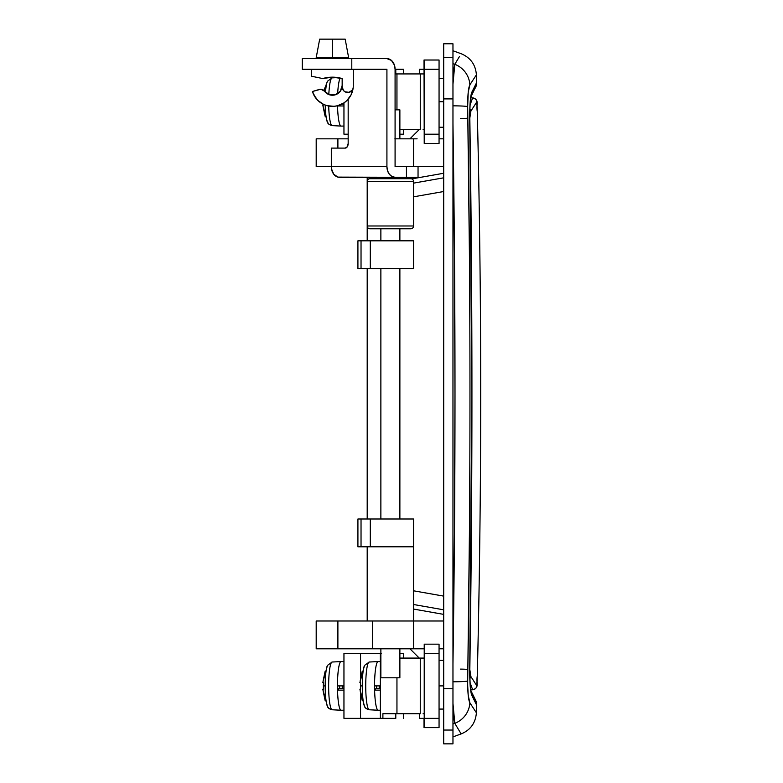 <?xml version="1.0" encoding="UTF-8"?>
<svg xmlns="http://www.w3.org/2000/svg" width="783" height="783" viewBox="0 0 783 783"><rect width="100%" height="100%" fill="white"/><g stroke="black" fill="none" stroke-linecap="round" stroke-linejoin="round"><path stroke-width="1.17" d="M439.057 685.898L443.697 685.898L439.057 685.898M439.057 709.075L443.697 709.075L439.057 709.075M443.697 101.741L439.057 101.741L443.697 101.741M413.561 240.821L413.561 268.638L357.919 268.638L361.032 268.638L361.032 240.821L357.919 240.821L357.919 268.638L357.919 240.821L370.3 240.821L361.032 240.821L361.032 268.638L413.561 268.638L413.561 240.821L370.3 240.821L370.3 268.638L370.3 240.821L413.561 240.821M469.369 537.481L467.657 684.939L468.214 695.304L469.859 702.772A23.177 22.59 147.7 0 1 454.806 723.335L452.966 703.428C453.386 713.9 454.003 720.536 454.806 723.335L452.966 723.991L454.806 723.335L461.148 733.916L452.966 736.891L461.148 733.916L454.806 723.335L459.562 731.283M367.198 225.984L367.198 240.821L367.198 225.984A2.78 2.78 0 0 0 369.977 228.773L410.772 228.773A2.78 2.78 0 0 0 413.561 225.984L367.198 225.984L413.561 225.984L413.561 181.48A2.78 2.78 0 0 0 410.772 178.7L369.977 178.7A2.78 2.78 0 0 0 367.198 181.48L413.561 181.48L367.198 181.48L367.198 225.984L367.198 181.48A2.78 2.78 0 0 1 369.977 178.7L410.772 178.7A2.78 2.78 0 0 1 413.561 181.48L413.561 225.984A2.78 2.78 0 0 1 410.772 228.773L369.977 228.773A2.78 2.78 0 0 1 367.198 225.984M367.198 268.638L367.198 518.992L367.198 268.638M413.561 196.836L443.697 191.522L413.561 196.836M443.697 596.117L413.561 590.803L443.697 596.117M454.473 258.625L452.966 123.538C455.677 303.726 455.677 483.914 452.966 664.092L454.473 529.005L454.972 393.82L454.473 258.625M469.859 84.858A23.177 22.59 32.3 0 0 454.806 64.294A23.177 22.59 -147.7 0 1 469.859 84.858C478.57 71.517 478.57 71.517 469.859 84.858A23.177 22.59 -147.7 0 0 454.806 64.294C454.003 67.093 453.386 73.729 452.966 84.212L454.806 64.294L452.966 63.648L454.806 64.294A23.177 22.59 32.3 0 1 469.859 84.858L468.214 92.335L467.666 106.615C467.666 94.86 468.391 87.608 469.859 84.858L476.397 74.865C475.633 64.705 470.554 57.658 461.148 53.724L452.966 50.738M454.806 64.294C463.262 50.181 463.262 50.181 454.806 64.294L459.572 56.337M367.198 177.77L367.198 181.48L367.198 177.31L378.688 177.77L378.688 178.7L378.698 177.31L367.198 177.77M443.697 614.381L413.561 609.066L443.697 614.381M409.949 648.804L419.218 658.082L409.949 648.804M443.697 609.81L413.561 604.505L443.697 609.81M413.561 183.134L443.697 177.819L413.561 183.134M411.77 178.886L443.697 173.258L411.77 178.886M419.218 129.557L409.949 138.826L419.218 129.557M474.889 77.155L475.8 75.765M454.806 723.335A23.177 22.59 147.7 0 0 469.859 702.772A23.177 22.59 -32.3 0 1 454.806 723.335A23.177 22.59 -32.3 0 0 469.859 702.772C468.391 700.022 467.666 692.769 467.666 681.014C470.73 489.551 470.73 298.088 467.666 106.615L469.369 250.149M469.859 702.772C478.57 716.112 478.57 716.112 469.859 702.772L476.397 712.775L476.612 704.69L471.386 694.149L470.231 686.427L469.712 674.388L471.836 393.82L469.712 113.261L470.231 101.232L471.386 93.49L476.612 82.949L475.81 86.58L476.446 82.949L471.846 92.208A9.269 9.024 26 0 1 471.131 96.143A9.269 9.024 -154 0 0 471.846 92.208C470.407 95.751 469.702 104.266 469.731 117.763C472.589 301.798 472.589 485.842 469.731 669.876C469.702 683.393 470.407 691.918 471.846 695.431A9.269 9.024 -26 0 0 471.131 691.497A9.269 9.024 154 0 1 471.846 695.431L476.446 704.69L475.81 701.059L471.16 691.595C470.299 688.766 469.849 681.504 469.82 669.808C472.638 485.812 472.638 301.827 469.82 117.832C469.79 107.251 470.24 99.989 471.16 96.045L475.81 86.58M475.8 711.864L474.772 710.298M368.959 546.808L413.561 546.808L413.561 620.988L413.561 518.992L370.3 518.992L370.3 546.808L413.561 546.808L367.198 546.808L367.198 620.988L413.561 620.988L372.62 620.988L372.62 648.804L424.22 648.804M413.355 546.808L357.919 546.808L357.919 518.992L361.032 518.992L357.919 518.992L357.919 546.808L361.032 546.808L361.032 518.992L370.3 518.992L361.032 518.992L361.032 546.808L370.3 546.808L370.3 518.992L413.355 518.992M443.697 78.554L439.057 78.554L443.697 78.554M467.666 681.014A23.177 1.302 -179.1 0 1 452.956 681.807A23.177 1.302 0.9 0 0 467.666 681.014M467.666 106.615A23.177 1.302 179.1 0 0 452.956 105.832A23.177 1.302 -0.9 0 1 467.666 106.615M468.244 695.607L469.487 701.989M469.487 85.65L468.244 92.032M474.792 88.714A9.269 9.269 0 0 0 476.612 82.949A9.269 9.269 0 0 1 474.792 88.714L470.974 96.808M460.551 118.536A9.269 0.558 179.1 0 0 467.852 118.204M460.551 669.103A9.269 0.558 -179.1 0 1 467.852 669.426M474.792 698.925A9.269 9.269 0 0 1 476.612 704.69A9.269 9.269 0 0 0 474.792 698.925M473.823 697.976L475.81 701.059L476.612 704.69M413.473 648.804L316.195 648.804L316.195 620.988L316.195 648.804L372.62 648.804L372.62 620.988L337.894 620.988L337.894 648.804L337.894 620.988L316.195 620.988L413.473 620.988M395.082 138.826L413.561 138.826L413.561 166.642L413.561 138.826L394.896 138.826M472.697 688.981L472.638 689.754L470.789 689.754L472.638 689.754C475.095 689.5 476.485 688.149 476.798 685.712L470.916 676.62L469.888 678.567L470.916 676.62L469.82 669.651L470.916 676.62L476.798 685.712L477.278 675.993C481.858 487.878 481.858 299.762 477.278 111.646L476.798 101.927C476.485 99.49 475.095 98.139 472.638 97.885L470.074 104.971L472.638 97.885L470.789 97.885L472.638 97.885L472.697 98.658M331.317 166.642A10.659 8.173 90 0 0 339.479 177.31L406.446 177.31L337.894 177.105L333.705 174.188L331.473 168.727L331.317 148.104L331.317 166.642L386.919 166.642L387.536 170.723L389.308 174.188L391.96 176.498L395.082 177.31A10.659 8.173 -90 0 1 386.919 166.642L386.919 69.286L353.29 69.286L353.29 85.513L353.29 69.286L311.565 69.286L311.565 76.235L322.684 78.554A34.775 34.775 0 0 1 342.161 78.554L332.423 77.165L322.684 78.554L311.565 76.235L311.565 69.286L386.919 69.286L386.919 166.642L316.195 166.642L316.195 138.826L337.894 138.826L337.894 148.104L337.894 138.826L348.171 138.826L316.234 138.826M443.697 138.826L439.057 138.826L443.697 138.826M413.561 138.826L417.124 138.826M331.679 166.642L316.234 166.642M443.697 166.642L417.124 166.642M470.172 682.874L472.638 689.754L470.172 682.874M413.561 648.804L413.561 620.988L443.697 620.988L371.103 620.988M439.057 648.804L443.697 648.804M469.82 118.018L470.916 111.02L476.798 101.927L470.916 111.02L469.82 117.979M470.916 111.02L469.888 109.062L470.916 111.02M472.638 97.885C475.095 98.139 476.485 99.49 476.798 101.927L477.278 111.646C481.858 299.762 481.858 487.878 477.278 675.993L476.798 685.712C476.485 688.149 475.095 689.5 472.638 689.754C479.715 687.817 475.995 683.383 477.278 675.993C481.858 487.878 481.858 299.762 477.278 111.646C475.986 103.102 479.636 100.048 472.658 97.855L470.789 97.855M403.636 69.286L403.421 73.925L403.636 69.286M403.636 129.557L403.636 134.196L403.636 129.557M395.797 73.925L395.797 69.286L403.421 69.286L395.797 69.286L395.797 73.925M423.094 73.925L396.952 73.925L396.952 109.855L396.952 73.925L395.082 73.925L420.265 73.925L420.265 129.557L399.878 129.557L420.265 129.557L420.265 73.925L424.22 73.925M403.421 129.557L403.421 134.196L399.878 134.196L403.636 134.196L403.421 129.557M419.58 69.286L419.58 73.925L419.58 69.286L424.22 69.286L419.58 69.286M343.952 102.896L337.512 105.744L334.028 106.312L327.02 105.666L323.692 104.462L317.888 100.478L315.569 97.806L312.437 91.503A20.867 20.867 0 0 0 353.094 88.371A5.559 5.559 0 0 1 342.161 86.903L342.161 78.554L342.161 86.903L343.541 90.564L345.097 91.807L348.973 92.325L352.233 90.162L353.094 88.371A20.867 20.867 0 0 0 353.29 85.513A20.867 20.867 0 0 1 353.094 88.371L350.96 95.086L346.722 100.704L343.952 102.896L343.952 134.196L348.171 134.196L343.982 134.196M424.024 60.017L424.22 143.465L439.057 143.465L439.057 60.017L424.024 60.017M395.082 69.286L395.797 69.286L395.082 69.286L395.082 166.642L395.082 69.286L394.466 65.204L391.451 60.418L386.919 58.617L302.287 58.617L302.287 69.286L311.565 69.286L302.287 69.286L302.287 58.617L351.792 58.617L351.792 69.286L351.792 58.617L386.919 58.617A10.659 8.173 -90 0 1 395.082 69.286M424.22 129.557L423.094 129.557M439.057 143.465L424.22 143.465L424.22 69.286L439.057 69.286L439.057 134.196L424.22 134.196L439.057 134.196L439.057 143.465M439.057 60.017L424.22 60.017L424.22 69.286L439.057 69.286L439.057 60.017M443.697 43.789L452.966 43.789L443.697 43.789L443.697 57.59L443.697 43.789M452.966 57.59L452.966 43.789L452.966 57.59L443.697 57.59L443.697 98.903L443.697 57.59L452.966 57.59L452.966 98.903L452.966 57.59M452.966 743.85L452.966 98.903L443.697 98.903L452.966 98.903L452.966 688.737L443.697 688.737L443.697 98.903L443.697 730.05L443.697 688.737L452.966 688.737L452.966 730.05L443.697 730.05L443.697 743.85L443.697 730.05L452.966 730.05L452.966 743.85L443.697 743.85M380.871 177.31L380.871 178.7L380.871 177.31M380.871 228.773L380.871 240.821L380.871 228.773M380.871 268.638L380.871 518.992L380.871 268.638M380.871 648.804L380.871 677.784L399.878 677.784L399.878 648.804L399.878 677.784L380.871 677.784L380.871 648.804M399.878 109.855L395.082 109.855L399.878 109.855L399.878 138.826L399.878 109.855M399.878 518.992L399.878 268.638L399.878 518.992M399.878 240.821L399.878 228.773L399.878 240.821M399.878 178.7L399.878 177.31L399.878 178.7M403.636 653.443L403.421 658.082L403.636 653.443M403.636 713.714L403.636 718.354L403.636 713.714M395.797 718.354L395.797 713.714L395.797 718.354L382.897 718.354L382.897 713.714L396.952 713.714L396.952 677.784L396.952 713.714L382.897 713.714L382.897 718.354L395.797 718.354M380.871 653.443L381.536 653.443M343.982 653.443L360.552 653.443L360.552 677.373L360.552 653.443L380.362 653.443L380.362 718.354L382.897 718.354L360.552 718.354L360.552 694.423L360.552 718.354L343.982 718.354M399.878 653.443L403.421 653.443L399.878 653.443M403.421 713.714L403.421 718.354L403.421 713.714M419.58 713.714L419.58 718.354L424.22 718.354L424.024 727.622L439.057 727.622L439.057 644.174L424.22 644.174L424.22 718.354L424.22 653.443L439.057 653.443L439.057 718.354L419.58 718.354L419.58 713.714M359.965 682.502L360.552 682.61A45.894 43.652 90 0 0 360.444 685.898A45.894 43.652 90 0 0 360.552 689.187L359.926 689.187M380.362 653.443L343.952 653.443L343.952 718.354L380.362 718.354M424.024 718.354L424.024 727.622L424.024 718.354M423.094 658.082L399.878 658.082L420.265 658.082L420.265 713.714L396.952 713.714L420.265 713.714L420.265 658.082L424.22 658.082M424.22 713.714L423.094 713.714M439.057 727.622L424.22 727.622L424.22 718.354L439.057 718.354L439.057 727.622M439.057 644.174L424.22 644.174L424.22 653.443L439.057 653.443L439.057 644.174M367.198 620.988L367.198 546.808M348.65 57.697L316.195 57.697L332.423 57.697L332.423 58.617L332.423 39.15L319.679 39.15L332.423 39.15L332.423 57.697L348.65 57.697L345.176 39.15L332.423 39.15L345.176 39.15M312.437 91.503L319.395 89.419A4.639 4.639 0 0 1 324.495 91.161L329.359 94.753L335.388 94.782L340.292 91.249L342.161 85.513A9.739 9.739 0 0 1 324.495 91.161L320.815 89.223L312.437 91.503M322.684 78.554L332.423 77.165L342.161 78.554M342.161 86.903L342.514 88.861M345.097 91.807L346.986 92.414M350.96 95.086L349.081 98.071M334.028 106.312L330.495 106.282M327.02 105.666L323.692 104.462L317.888 100.478L313.738 94.782M327.94 94.156L333.901 95.135M335.388 94.782L336.807 94.205M350.794 91.542L352.233 90.162M343.952 105.969L337.522 105.969A24.342 3.602 90 0 0 341.055 126.083L343.952 126.083L341.055 126.083A24.342 3.602 -90 0 1 341.036 126.083A24.342 3.602 -90 0 1 337.522 105.969A24.342 3.602 -90 0 1 337.512 105.744A24.342 3.602 90 0 0 337.522 105.969L343.952 105.969M328.341 123.117A21.376 3.161 -90 0 1 327.431 122.217A21.376 3.161 -90 0 1 325.219 105.088A21.376 3.161 90 0 0 327.108 121.404M332.168 125.603A23.872 3.524 -90 0 1 328.703 106.038A23.872 3.524 90 0 0 332.149 125.603A23.872 3.524 90 0 0 332.168 125.603L341.006 126.073M328.811 94.547A23.872 3.524 -90 0 1 332.168 77.869A23.872 3.524 90 0 0 332.149 77.869A23.872 3.524 90 0 0 328.811 94.547M327.108 82.068A21.376 3.161 90 0 0 325.542 91.807M325.503 92.355A21.376 3.161 -90 0 1 327.431 81.266L332.149 77.869L337.727 77.576L332.168 77.869M337.659 93.715A24.342 3.602 -90 0 1 340.233 78.055A24.342 3.602 90 0 0 337.659 93.715M322.792 105.03L323.467 105.03L322.782 105.03L327.431 122.217C327.832 123.753 329.398 124.888 332.149 125.603L341.036 126.083M323.467 105.03A45.894 43.652 90 0 1 323.418 104.335A45.894 43.652 90 0 0 323.467 105.03L322.841 105.03M325.131 87.187L324.123 90.711M323.046 106.419L325.131 116.285M343.952 104.159L341.789 104.159L343.952 104.159M342.709 104.159A11.402 1.683 90 0 0 342.719 103.659M376.466 685.898A11.402 1.683 90 0 0 376.506 688.316L376.466 685.898M380.362 690.126L374.607 690.126A24.342 3.602 90 0 0 378.15 710.24L380.362 710.24L378.15 710.24A24.342 3.602 -90 0 1 378.12 710.24A24.342 3.602 -90 0 1 374.607 690.126A24.342 3.602 -90 0 1 374.548 685.898A24.342 3.602 -90 0 1 378.12 661.557L380.362 661.557L378.15 661.557A24.342 3.602 -90 0 1 378.15 661.557A24.342 3.602 90 0 0 374.548 685.898L380.362 685.898L374.548 685.898A24.342 3.602 90 0 0 374.607 690.126L380.362 690.126M364.193 666.225A21.376 3.161 90 0 0 362.275 685.898A21.376 3.161 90 0 0 364.193 705.571M369.263 709.77A23.872 3.524 -90 0 1 365.73 685.898A23.872 3.524 -90 0 1 369.263 662.026A23.872 3.524 90 0 0 369.233 662.026A23.872 3.524 90 0 0 365.73 685.898A23.872 3.524 90 0 0 369.233 709.77A23.872 3.524 90 0 0 369.263 709.77L378.091 710.23M365.436 707.274A21.376 3.161 -90 0 1 364.526 706.374A21.376 3.161 -90 0 1 362.275 685.898L360.444 685.898L362.275 685.898A21.376 3.161 -90 0 1 364.526 665.423L369.233 662.026L378.12 661.557M378.091 661.557L369.263 662.026M359.877 689.187L364.526 706.374C364.917 707.91 366.483 709.046 369.233 709.77L378.12 710.24M360.552 682.61L359.926 682.61L360.552 682.61A45.894 43.652 90 0 0 360.444 685.898A45.894 43.652 90 0 0 360.552 689.187M362.216 671.344L360.131 681.22M360.131 690.577L362.216 700.452M380.362 688.316L376.124 688.316L374.607 690.126L376.124 688.316L380.362 688.316M379.794 688.316A11.402 1.683 90 0 0 379.833 685.898M339.372 685.898A11.402 1.683 90 0 0 339.411 688.316L339.372 685.898M343.952 690.126L337.522 690.126A24.342 3.602 90 0 0 341.055 710.24L343.952 710.24L341.055 710.24A24.342 3.602 -90 0 1 341.036 710.24A24.342 3.602 -90 0 1 337.522 690.126A24.342 3.602 -90 0 1 337.463 685.898A24.342 3.602 -90 0 1 341.036 661.557L343.952 661.557L341.055 661.557A24.342 3.602 -90 0 1 341.055 661.557A24.342 3.602 90 0 0 337.463 685.898L343.952 685.898L337.463 685.898A24.342 3.602 90 0 0 337.522 690.126L343.952 690.126M327.108 666.225A21.376 3.161 90 0 0 325.18 685.898A21.376 3.161 90 0 0 327.108 705.571M332.168 709.77A23.872 3.524 -90 0 1 328.645 685.898A23.872 3.524 -90 0 1 332.168 662.026A23.872 3.524 90 0 0 332.149 662.026A23.872 3.524 90 0 0 328.645 685.898A23.872 3.524 90 0 0 332.149 709.77A23.872 3.524 90 0 0 332.168 709.77L341.006 710.23M322.87 682.502L323.467 682.61A45.894 43.652 90 0 0 323.35 685.898L325.18 685.898A21.376 3.161 -90 0 1 327.431 665.423L332.149 662.026L341.036 661.557M341.006 661.557L332.168 662.026M322.792 689.187L323.467 689.187L322.782 689.187L327.431 706.374A21.376 3.161 -90 0 1 325.18 685.898L323.35 685.898A45.894 43.652 90 0 0 323.467 689.187L322.841 689.187M328.341 707.274A21.376 3.161 -90 0 1 327.431 706.374C327.832 707.91 329.398 709.046 332.149 709.77L341.036 710.24M323.467 682.61L322.841 682.61L323.467 682.61A45.894 43.652 90 0 0 323.35 685.898A45.894 43.652 90 0 0 323.467 689.187M325.131 671.344L323.046 681.22M323.046 690.577L325.131 700.452M343.952 688.316L339.039 688.316L337.522 690.126L339.039 688.316L343.952 688.316M342.709 688.316A11.402 1.683 90 0 0 342.748 685.898M417.848 177.31L406.446 177.31L418.044 177.31L418.044 166.642L395.082 166.642L406.446 166.642L406.446 177.31L406.446 166.642L417.848 166.642M348.171 143.465L348.171 99.196L348.171 143.465A4.639 2.975 90 0 1 345.195 148.104L347.3 146.744L348.171 143.465M331.317 148.104L345.195 148.104L331.317 148.104M439.057 660.402L443.697 660.402M439.057 127.237L443.697 127.237M476.397 74.865L476.612 82.949M461.148 733.916C470.456 730.089 475.535 723.042 476.397 712.775M470.974 690.821L475.477 699.982M470.789 689.784L472.658 689.784M318.515 58.617L318.515 57.697M316.195 57.697L319.679 39.15M346.331 58.617L346.331 57.697M324.025 90.603L327.431 81.266M359.877 682.61L364.526 665.423M322.782 682.61L327.431 665.423"/></g></svg>
